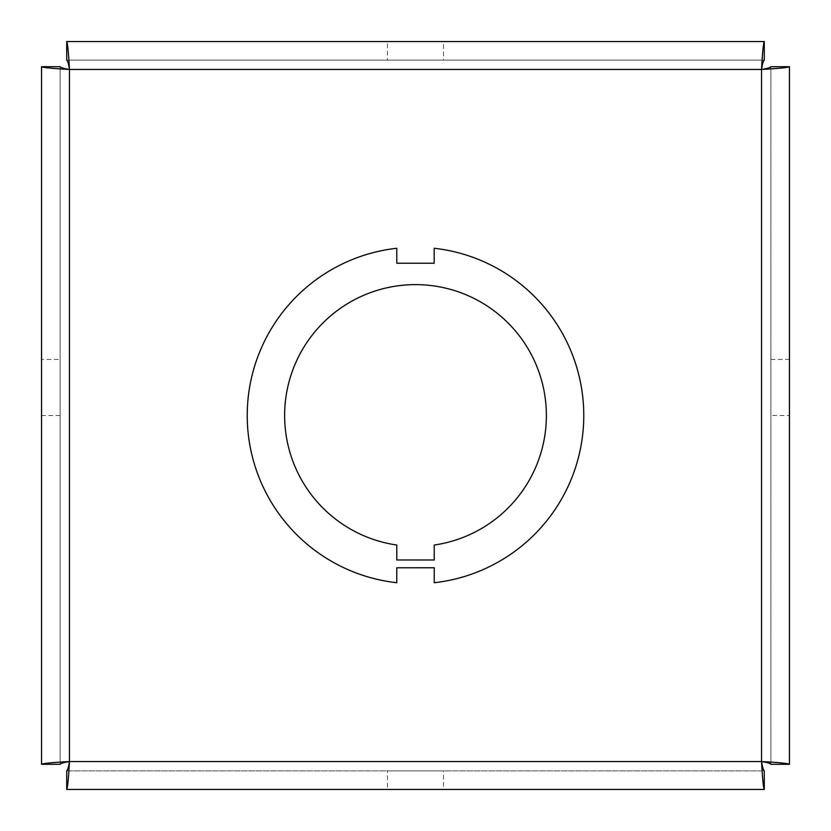<?xml version="1.0" encoding="UTF-8"?>
<svg xmlns="http://www.w3.org/2000/svg" width="831" height="831" viewBox="0 0 831 831"><rect width="100%" height="100%" fill="white"/><g stroke="black" fill="none" stroke-linecap="round" stroke-linejoin="round"><path stroke-width="0.62" stroke-dasharray="4.16 3.12" d="M434.239 545.032L434.239 559.99L434.239 545.032A130.883 130.883 0 0 0 525.576 344.699A130.883 130.883 0 0 0 305.413 344.72A130.883 130.883 0 0 0 396.782 545.032A130.883 130.883 0 0 1 305.413 344.72A130.883 130.883 0 0 1 525.576 344.699A130.883 130.883 0 0 1 434.239 545.032M396.782 559.99L396.782 545.032L396.782 559.99L434.239 559.99L396.782 559.99M434.187 248.261A168.278 168.278 0 0 1 434.239 582.728A168.278 168.278 0 0 0 434.187 248.261L434.187 263.219L434.187 248.261M434.187 263.219L396.792 263.219L434.187 263.219M396.792 263.219L396.792 248.261L396.792 263.219M396.782 582.728A168.278 168.278 0 0 1 396.792 248.261A168.278 168.278 0 0 0 396.782 582.728L396.782 567.781L396.782 582.728M396.782 567.781L434.239 567.77L396.782 567.781M434.239 567.77L434.239 582.728L434.239 567.77M66.709 770.898L764.291 770.898L66.709 770.898L66.709 789.45L764.291 789.45L764.291 770.898M443.546 770.898L387.454 770.898L443.546 770.898L443.546 789.45L387.454 789.45L387.454 770.898M770.898 764.291L789.45 764.291L789.45 66.709L770.898 66.709L770.898 764.291L770.898 66.709M770.898 387.454L770.898 359.408L770.898 387.454M770.898 359.408L789.45 359.408L789.45 415.5L770.898 415.5M60.102 66.709L41.55 66.709L41.55 764.291L60.102 764.291L60.102 66.709L60.102 764.291M60.102 387.454L60.102 415.5L60.102 387.454M60.102 415.5L41.55 415.5L41.55 359.408L60.102 359.408M764.291 60.102L764.291 41.55L66.709 41.55L66.709 60.102L764.291 60.102L66.709 60.102M443.546 60.102L387.454 60.102L443.546 60.102L443.546 41.55L387.454 41.55L387.454 60.102M761.549 761.549L69.451 761.549L69.451 69.451L761.549 69.451L761.549 761.549"/><path stroke-width="1.25" d="M41.55 764.291L60.102 764.291C60.663 763.377 63.779 762.463 69.451 761.549L761.549 761.549L761.549 69.451L69.451 69.451L69.451 761.549C52.53 762.463 43.222 763.377 41.55 764.291L41.55 66.709C43.222 67.623 52.53 68.537 69.451 69.451C68.537 52.53 67.623 43.233 66.709 41.55L764.291 41.55C763.377 43.233 762.463 52.53 761.549 69.451C778.47 68.537 787.767 67.623 789.45 66.709L789.45 764.291C787.767 763.377 778.47 762.463 761.549 761.549C762.463 767.221 763.377 770.337 764.291 770.898L764.291 789.45L66.709 789.45C67.623 787.778 68.537 778.47 69.451 761.549C68.537 767.221 67.623 770.337 66.709 770.898L66.709 789.45M387.454 789.45L443.546 789.45M789.45 764.291L770.898 764.291C770.337 763.377 767.221 762.463 761.549 761.549C762.463 778.47 763.377 787.778 764.291 789.45M789.45 415.5L789.45 359.408M764.291 41.55L764.291 60.102C763.377 60.663 762.463 63.779 761.549 69.451C767.221 68.537 770.337 67.623 770.898 66.709L789.45 66.709M66.709 41.55L66.709 60.102C67.623 60.663 68.537 63.779 69.451 69.451C63.779 68.537 60.663 67.623 60.102 66.709L41.55 66.709M41.55 359.408L41.55 415.5M443.546 41.55L387.454 41.55M396.782 559.99L396.782 545.032A130.883 130.883 0 0 1 305.413 344.72A130.883 130.883 0 0 1 525.576 344.699A130.883 130.883 0 0 1 434.239 545.032L434.239 559.99L396.782 559.99M434.239 567.77L396.782 567.781L396.782 582.728A168.278 168.278 0 0 1 396.792 248.261L396.792 263.219L434.187 263.219L434.187 248.261A168.278 168.278 0 0 1 434.239 582.728L434.239 567.77"/></g></svg>
